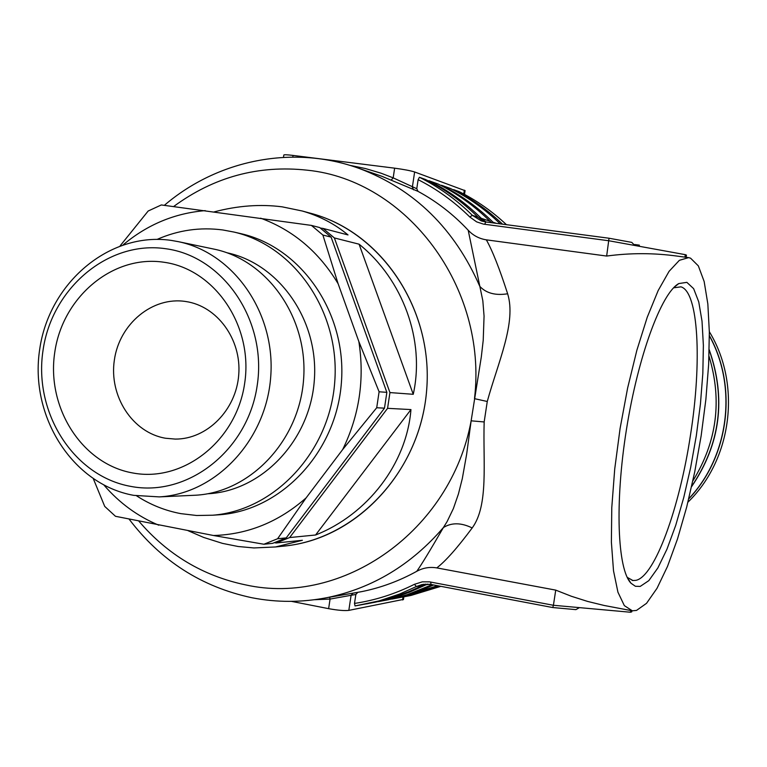 <?xml version="1.0" encoding="UTF-8"?>
<svg xmlns="http://www.w3.org/2000/svg" width="767" height="767" viewBox="0 0 767 767"><rect width="100%" height="100%" fill="white"/><g stroke="black" fill="none" stroke-linecap="round" stroke-linejoin="round"><path stroke-width="1.15" d="M691.594 486.652C720.472 444.074 726.349 398.437 709.216 349.723M692.85 480.909C716.972 441.859 722.361 400.288 709.015 356.204C722.361 400.288 716.972 441.859 692.85 480.909M709.37 335.582C737.969 386.808 729.091 456.691 688.728 498.914M687.913 502.203C732.14 459.395 741.603 384.43 709.331 331.699M165.768 248.729C108.262 240.205 51.686 288.191 43 350.567C33.499 412.809 73.67 476.23 130.745 486.393C187.656 497.505 247.962 450.478 257.194 385.494C267.29 320.654 223.389 256.283 165.768 248.729M133.688 495.348C72.453 484.341 29.472 416.347 39.644 349.675C48.935 282.86 109.518 231.366 171.271 240.407L178.538 241.701C233.925 253.1 275.784 313.358 270.713 376.904C266.178 440.488 215.738 493.852 159.258 496.891L133.688 495.348M157.187 239.362C178.308 230.119 200.187 226.984 222.833 229.966L234.098 232.085C294.883 246.102 340.28 312.361 334.738 381.976C329.752 451.638 274.902 510.4 212.699 515.213L196.697 515.501L180.859 513.641C165.03 510.649 150.274 504.715 136.603 495.846M163.774 262.228C214.846 269.064 253.57 326.09 244.644 383.442C236.495 440.929 183.217 482.683 132.72 472.961C82.088 464.083 46.298 407.795 54.745 352.475C62.472 297.05 112.816 254.548 163.774 262.228M185.729 301.508C217.195 306.004 241.605 339.34 238.738 374.68C236.236 410.048 207.061 439.347 175.279 439.088L165.538 438.245C132.499 432.703 108.828 396.098 114.369 359.991C119.422 323.808 152.518 296.302 185.681 301.498L185.729 301.508M188.155 530.726L203.706 537.446L222.497 543.381L238.154 546.507L253.925 547.945L275.564 546.957L302.39 540.284L276.12 542.988L289.648 537.552L315.582 535.002C367.566 514.513 406.654 463.757 410.949 409.578L387.575 408.332L389.943 392.579L413.25 394.296C425.244 340.337 402.915 279.37 359.081 244.184L334.374 237.943L323.032 228.422L348.017 234.932C334.824 223.954 319.571 215.978 302.256 211.002L282.17 206.841C260.387 204.003 237.76 205.671 214.271 211.865M120.208 245.747L148.175 211.011L161.319 204.952L311.412 225.402L319.714 227.559L331.104 237.118L322.888 235.047L338.113 283.723L358.86 341.583L379.099 391.774L386.856 392.349L384.478 408.159L376.712 407.747L342.696 449.52L306.119 497.888L277.596 538.741L286.216 537.897L272.63 543.343L263.906 544.244L213.523 535.51L115.481 516.296L104.724 506.412L93.411 478.934M277.596 538.741L263.906 544.244M379.099 391.774L376.712 407.747M311.412 225.402L322.888 235.047M310.117 213.159L312.783 213.888C382.263 233.149 433.019 309.513 426.73 389.243C420.958 469.011 359.301 536.967 287.711 545.663L281.757 546.296M274.5 542.681L276.12 542.988M331.104 237.118L386.856 392.349M389.943 392.579L334.374 237.943M359.081 244.184L413.25 394.296M323.032 228.422L320.366 228.058M384.478 408.159L286.216 537.897M289.648 537.552L387.575 408.332M410.949 409.578L315.582 535.002M358.86 341.583C364.718 379.435 359.33 415.417 342.696 449.52M123.343 244.673C147.494 224.51 174.79 213.159 205.23 210.628M158.759 525.194C137.648 516.335 119.412 503.008 104.053 485.195M260.617 218.173C293.186 230.138 319.024 251.988 338.113 283.723M213.264 248.968L214.194 249.16C267.913 260.224 308.468 318.343 303.579 379.579C299.216 440.843 250.378 492.28 195.604 495.223L192.325 495.377M239.956 233.446L241.423 233.782C301.815 247.712 346.895 313.463 341.411 382.522C336.454 451.629 281.997 509.921 220.196 514.715L216.016 514.993M306.119 497.888C278.757 521.924 247.894 534.465 213.523 535.51M709.37 335.821C737.749 386.952 728.909 456.528 688.776 498.703M709.207 350.059C726.128 398.533 720.28 443.959 691.652 486.355M627.195 577.35L632.9 580.523L635.968 580.341C654.932 576.429 679.658 507.553 690.521 434.87C702.006 362.225 698.622 291.968 680.981 286.848L673.579 287.817M640.205 586.419L635.392 586.276L631.02 583.256C617.406 569.402 614.703 502.768 626.476 429.309C638.125 355.84 661.461 292.965 678.785 283.569L686.858 282.352L693.636 288.651L698.747 301.882L702.016 321.152L703.377 345.39L702.831 373.395L700.444 403.912L696.331 435.666L690.683 467.343L683.723 497.649L675.717 525.328L666.983 549.143L657.875 567.925L648.815 580.638L640.205 586.419M357.796 592.364L355.85 594.463L351.094 595.297L353.002 593.198L361.717 591.625C380.873 587.762 399.224 580.993 416.759 571.31C421.054 565.356 429.932 550.773 443.384 527.562L447.094 521.608L453.383 508.55L458.398 494.073L462.3 478.637L466.643 454.246L471.139 420.824L481.321 356.856L483.22 340.26L484.063 316.109L482.827 300.75L468.196 230.234C453.326 214.357 436.596 201.405 418.005 191.357L381.832 176.276L359.79 168.663C414.525 189.459 454.524 228.691 479.806 286.369C486.22 293.234 495.492 295.698 507.639 293.78C516.555 322.389 498.004 362.436 487.266 401.486L484.169 421.955C482.894 462.338 488.838 505.232 472.194 527.955C457.333 547.916 445.531 561.233 436.797 567.896L555.73 590.12L571.444 596.295L587.647 601.433L604.195 605.479L631.212 610.599M636.524 610.417L646.533 603.322L657.022 588.299L667.511 566.401L677.539 538.846L686.714 506.958L694.681 472.146L701.153 435.809L705.88 399.396L708.65 364.335L709.341 332.053L707.845 303.991L704.154 281.508L698.334 265.871L690.568 258.172L688.622 257.626L679.37 260.32L669.064 271.355L658.163 290.559L647.223 317.289L636.84 350.356L627.617 388.073L620.1 428.389L614.722 469.011L611.778 507.639L611.385 542.144L613.504 570.763L617.934 592.182L624.338 605.623L632.344 610.81L636.524 610.417M688.066 257.559L677.51 256.149C653.925 252.88 630.311 252.851 606.659 256.053L609.027 238.23L631.759 242.382L634.75 245.469L685.305 254.663L686.446 255.123L686.12 257.3M631.912 610.743L631.74 611.865L630.474 612.239L579.43 607.627L575.902 609.631L552.806 607.531M486.125 221.999L481.273 218.307L489.96 221.212L491.657 222.737M428.839 181.185L428.906 180.705C448.101 190.302 465.559 202.833 481.273 218.307M428.906 180.705L438.178 184.051C457.151 193.533 474.418 205.92 489.96 221.212M493.89 223.024L493.066 222.248L496.374 223.36M441.418 185.71L441.485 185.25C460.392 194.693 477.582 207.023 493.066 222.248M441.485 185.25L450.44 188.481C468.637 197.57 485.243 209.362 500.247 223.868M232.804 254.222L231.902 254.654M465.07 190.676L414.631 171.971C410.508 170.677 403.845 169.411 394.631 168.174L293.042 155.423C286.839 154.675 283.761 154.56 283.819 155.087L283.483 157.34M403.471 599.401L348.832 610.379C344.46 610.887 337.729 610.311 328.631 608.662L291.47 601.366M634.75 245.469L608.988 240.78L483.469 224.117L476.643 221.874L469.797 216.984C454.275 201.673 437.056 189.238 418.13 179.67L416.769 188.72L418.005 191.357M468.196 230.234C473.162 235.517 479.212 238.719 486.336 239.841C492.462 250.723 499.557 268.699 507.639 293.78M606.659 256.053L486.336 239.841M418.13 179.67L419.405 177.273L425.484 179.468C444.755 189.104 462.28 201.692 478.062 217.234L484.437 221.74M453.575 190.082L453.642 189.641C471.465 198.538 487.764 210.043 502.519 224.165M453.642 189.641L459.203 191.654C476.384 200.225 492.136 211.232 506.46 224.693M278.536 546.535C353.165 542.403 420.124 473.44 426.625 390.518C433.815 307.653 379.061 228.547 306.091 212.162M630.733 610.503L630.474 612.239M355.85 594.463L354.498 603.428C375.236 600.312 395.197 593.936 414.401 584.32L422.329 581.837L429.462 581.846L553.419 605.278L555.73 590.12M436.797 567.896C429.721 566.727 423.048 567.858 416.759 571.31M425.8 584.08L409.338 591.472L395.868 596.525L382.148 600.58L366.722 603.878M429.319 584.214L425.953 584.818L409.52 592.182L396.04 596.966L382.321 600.743L368.553 603.495M425.953 584.818L427.564 584.08M432.157 584.684L407.661 594.521L391.899 598.941L378.601 601.587M433.633 584.962L422.071 589.938L407.296 595.077L381.899 600.954M437.449 585.691L401.774 597.186L391.889 599.065M438.734 585.93L405.187 596.534L394.986 598.471M685.305 254.663L684.931 257.137M422.492 585.432L416.376 586.534L399.76 593.984L379.214 600.868L355.044 605.94L354.498 603.428M348.832 610.379L351.094 595.297L330.069 599.075L329.57 597.205M394.631 168.174L393.183 177.858L416.769 188.72M251.96 597.752C276.935 602.613 302.073 602.555 327.375 597.579C372.637 588.126 411.313 564.78 443.384 527.562C451.581 522.442 461.178 522.567 472.194 527.955M138.875 521.186C167.647 554.79 203.226 576.017 245.593 584.885C342.6 606.563 450.881 531.052 471.139 420.824L484.169 421.955M173.658 206.515C213.878 176.956 258.431 164.857 307.318 170.197C406.644 180.14 487.831 287.261 474.495 398.658L487.266 401.486M430.651 582.048L431.035 584.473L552.748 607.55L553.419 605.278L579.43 607.627M609.027 238.23L485.866 221.97L609.027 238.23L631.759 242.382M349.512 165.26L365.38 168.529L380.969 173.169L393.183 177.858L391.275 179.986M639.179 246.274L639.352 245.133L634.664 244.51M226.974 252.765C279.725 263.867 319.34 321.085 314.259 381.084C309.686 441.13 261.451 491.263 207.627 493.775M361.717 591.625L319.072 599.056M419.405 177.273C438.82 186.975 456.47 199.66 472.357 215.326L478.062 217.234M506.421 224.683C492.107 211.222 476.355 200.206 459.184 191.645M403.078 596.985L411.074 595.422L440.852 586.333M403.03 596.994L402.579 599.976M314.595 599.708L330.069 599.075L328.631 608.662M414.631 171.971L412.349 187.196L413.595 189.852M464.342 190.158L463.757 193.993M293.042 155.423L292.793 157.062M469.797 216.984L472.357 215.326L481.216 220.867L485.76 221.96M430.929 584.435L422.08 584.54L416.376 586.534L414.401 584.32M484.658 224.309L485.818 221.96L481.925 221.107M275.564 546.957L287.711 545.663M302.256 211.002L312.783 213.888M159.258 496.891L195.604 495.223M178.538 241.701L214.194 249.16M212.699 515.213L220.196 514.715M234.098 232.085L241.423 233.782M627.329 577.628L631.02 583.256M674.078 287.309L678.785 283.569M359.79 168.663C293.588 144.33 217.703 159.641 164.349 205.335M632.075 580.37L632.9 580.523M355.025 605.94L375.216 602.22M378.86 601.529L388.716 599.66M392.244 598.989L401.774 597.186M405.187 596.534L411.074 595.422L440.862 586.333M403.854 596.851L403.442 599.612M465.09 190.561L464.505 194.396M251.576 597.675C201.472 586.851 160.658 560.687 129.134 519.173M575.902 609.631L552.748 607.55L431.035 584.473L423.374 584.31M357.748 592.373L353.002 593.198"/></g></svg>
